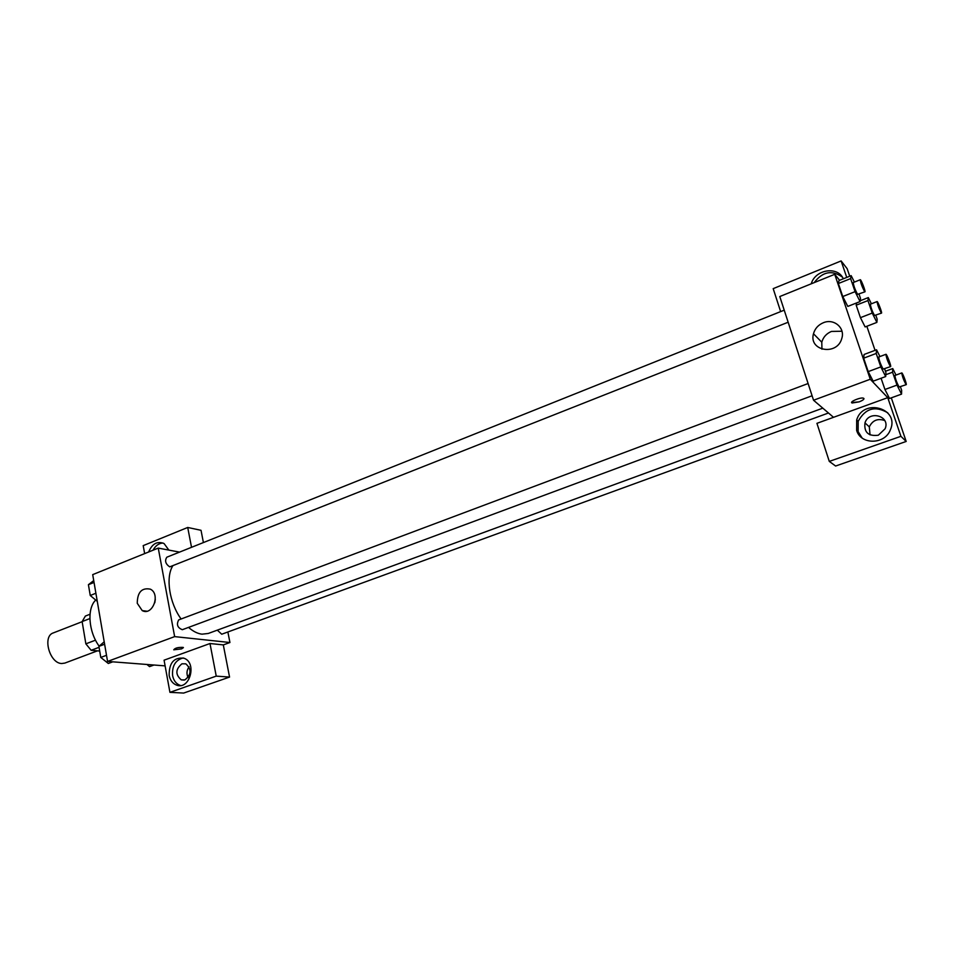 <?xml version="1.0" encoding="UTF-8"?>
<svg xmlns="http://www.w3.org/2000/svg" width="954" height="954" viewBox="0 0 954 954"><rect width="100%" height="100%" fill="white"/><g stroke="black" fill="none" stroke-linecap="round" stroke-linejoin="round"><path stroke-width="1.43" d="M82.151 621.698L53.317 632.907C42.155 636.258 49.608 663.459 61.748 663.519L64.848 663.09L97.463 650.843M95.519 640.17L85.86 643.843L82.127 621.579L85.371 616.057L90.022 614.245M99.693 651.045L91.143 650.294L85.86 643.843M99.061 647.313L91.143 650.294M89.879 618.574L82.127 621.579M95.722 600.054C86.838 608.413 88.424 631.548 99.144 646.18M165.114 665.88L107.563 661.432L92.705 574.63L158.257 548.097L179.555 552.116M148.633 551.996C152.199 543.637 157.362 540.823 164.1 543.577L168.858 550.1M144.65 553.606L143.195 545.628L187.711 527.467L191.527 547.322M163.003 543.017C158.805 543.279 155.49 545.676 153.057 550.208M161.107 548.645L165.889 549.54M187.711 527.467L201.032 530.305L203.405 542.564M137.245 603.262C137.424 592.172 141.8 587.485 150.374 589.167C160.868 594.199 152.449 616.32 142.229 610.608L137.245 603.262M227.875 631.977L229.938 642.519L174.642 636.616L107.563 661.432M174.642 636.616L158.257 548.097M155.311 599.327L154.798 602.749M173.747 649.817L181.534 648.899L173.747 649.817C175.059 647.993 178.219 647.194 183.204 647.408L181.534 648.911L183.406 647.635M209.987 643.521L164.076 660.18L169.931 692.342L216.236 676.124L209.987 643.521L223.308 644.904L229.938 642.519M169.156 675.432C169.049 662.791 174.01 657.067 184.039 658.236C197.395 662.875 189.655 690.446 176.502 685.091C172.638 683.553 170.182 680.345 169.156 675.432M183.156 657.938C175.417 660.073 171.899 665.975 172.614 675.67C173.64 680.56 176.085 683.768 179.948 685.294L180.628 685.509M181.952 663.793L185.791 663.829C191.718 669.255 191.432 674.597 184.933 679.88L181.284 679.88C175.214 674.55 175.441 669.183 181.952 663.793M188.093 677.543C186.352 673.822 186.674 670.268 189.059 666.858M216.236 676.124L229.556 677.078L223.308 644.904M169.931 692.342L183.645 693.069L229.556 677.078M808.098 383.532L178.696 619.897C176.275 624.524 177.492 627.792 182.333 629.7L812.092 395.767M217.309 630.153L221.733 634.219L828.477 412.999M784.224 310.169L166.843 557.196C164.553 560.713 165.495 563.933 169.705 566.867L788.147 322.237M172.686 565.996C165.483 577.587 169.407 602.952 181.105 618.991M188.534 627.398C193.102 631.393 197.585 633.647 201.998 634.171L208.234 633.48L822.801 408.157M833.522 417.315L816.934 423.337L829.288 461.402L900.922 436.312L887.745 397.651L833.522 417.315L813.547 400.239L779.788 296.539L834.726 274.311L839.603 280.297M884.74 420.559C877.787 418.15 872.636 420.249 869.309 426.855L870.048 434.905M829.288 461.402L835.609 466.029L906.193 441.452L891.298 397.854M875.056 350.345L866.84 326.28M849.728 276.219L847.152 268.682L841.118 260.931L846.747 277.423M842.358 277.113C831.995 269.72 822.61 271.556 814.203 282.611M811.258 283.803C815.145 269.457 837.755 265.772 843.324 278.795M878.324 435.215C868.379 436.503 863.93 432.389 864.968 422.896C868.939 409.838 890.666 416.039 885.121 428.763L878.324 435.215M887.769 412.82C875.212 405.462 865.338 408.3 858.183 421.334L858.123 431.637L862.07 437.934M856.632 430.337L856.68 419.987C863.06 397.806 900.063 408.205 890.38 429.801C884.93 444.791 860.627 444.981 856.632 430.337M900.922 436.312L906.193 441.452M780.646 311.6L773.193 288.645L841.118 260.931M872.242 313.079L860.436 317.67L856.191 305.197L856.537 302.955L856.191 305.197L860.436 317.67L865.123 326.936L876.869 322.404L872.242 313.079L867.937 300.582L868.319 297.576L871.396 303.801M859.053 294.166L860.508 298.423L860.043 301.571L847.796 306.413L842.764 296.539L838.351 283.529L839.007 280.524L851.171 275.646L854.379 282.098M884.608 368.828L885.932 372.68L885.682 376.544L873.149 381.183L868.2 371.619L863.656 358.191L864.085 354.471L876.535 349.784L879.946 356.546M900.433 386.775L901.649 390.305L901.542 394.133L896.998 385.094L884.93 389.494L881.091 378.237L884.93 389.494L889.545 398.51M887.745 397.651L870.263 379.251L834.726 274.311M823.326 322.738C833.856 318.135 845.399 327.878 841.774 338.491C837.183 356.08 808.455 351.048 813.488 333.757C814.919 328.605 818.198 324.932 823.326 322.738M870.263 379.251L813.547 400.239M841.965 331.241L831.447 331.432C826.414 333.578 823.195 337.167 821.788 342.212L821.954 349.212M851.672 402.588L859.149 401.861L852.172 402.993C848.702 402.063 860.544 397.007 863.477 398.176C864.682 398.975 863.239 400.203 859.149 401.861C862.38 400.608 863.99 399.511 863.978 398.569M885.682 376.544L880.804 366.932L876.201 353.457L876.535 349.784M885.944 354.292L878.765 356.987C879.099 360.338 880.554 364.368 883.142 369.091L890.607 366.598C891.573 366.563 886.683 353.695 885.944 354.292C886.314 357.631 887.769 361.673 890.332 366.419L890.607 366.598M880.804 366.932L868.2 371.619L863.656 358.191L864.097 354.494M876.201 353.457L863.656 358.191M860.043 301.571L855.082 291.65L850.622 278.604L851.171 275.646M860.281 279.737L853.258 282.539C853.58 285.663 855.011 289.611 857.574 294.357L864.944 291.829C865.874 291.781 860.985 279.128 860.281 279.737C860.627 282.861 862.07 286.796 864.598 291.566L864.944 291.829M855.082 291.65L842.764 296.539L838.351 283.529L839.007 280.536M850.622 278.604L838.351 283.529M896.998 385.094L892.574 372.215L892.741 368.554L895.997 375.065M901.78 372.931L894.924 375.459C895.281 378.678 896.677 382.53 899.097 387.014L906.217 384.665C907.099 384.653 902.46 372.37 901.78 372.931C902.186 376.15 903.581 380.002 905.978 384.51L906.217 384.665M892.741 368.554L885.443 371.261M901.542 394.133L889.545 398.486M892.574 372.215L885.801 374.707M875.82 315.309L877.167 319.232L876.869 322.404M877.084 301.571L870.37 304.207C870.716 307.224 872.087 310.992 874.484 315.5L881.52 313.103C882.367 313.079 877.728 301.011 877.084 301.571C877.465 304.588 878.837 308.357 881.222 312.888L881.52 313.103M868.319 297.576L860.162 300.784M867.937 300.582L856.191 305.197M112.763 661.837L108.315 663.483L100.778 657.437L98.906 646.383L104.213 641.803M106.514 655.303L100.778 657.437M104.618 644.224L98.906 646.383M97.284 601.366L90.248 595.487L88.412 584.695L93.719 580.569M95.889 593.245L90.248 595.487M94.041 582.441L88.412 584.695M153.904 665.045L149.551 666.619L146.988 664.509M142.229 610.608L146.88 611.204M176.502 685.091L179.948 685.294M184.229 680.083L181.284 679.88M869.309 426.855L864.968 422.896M856.68 419.987L858.183 421.334M813.488 333.757L821.788 342.212"/></g></svg>
